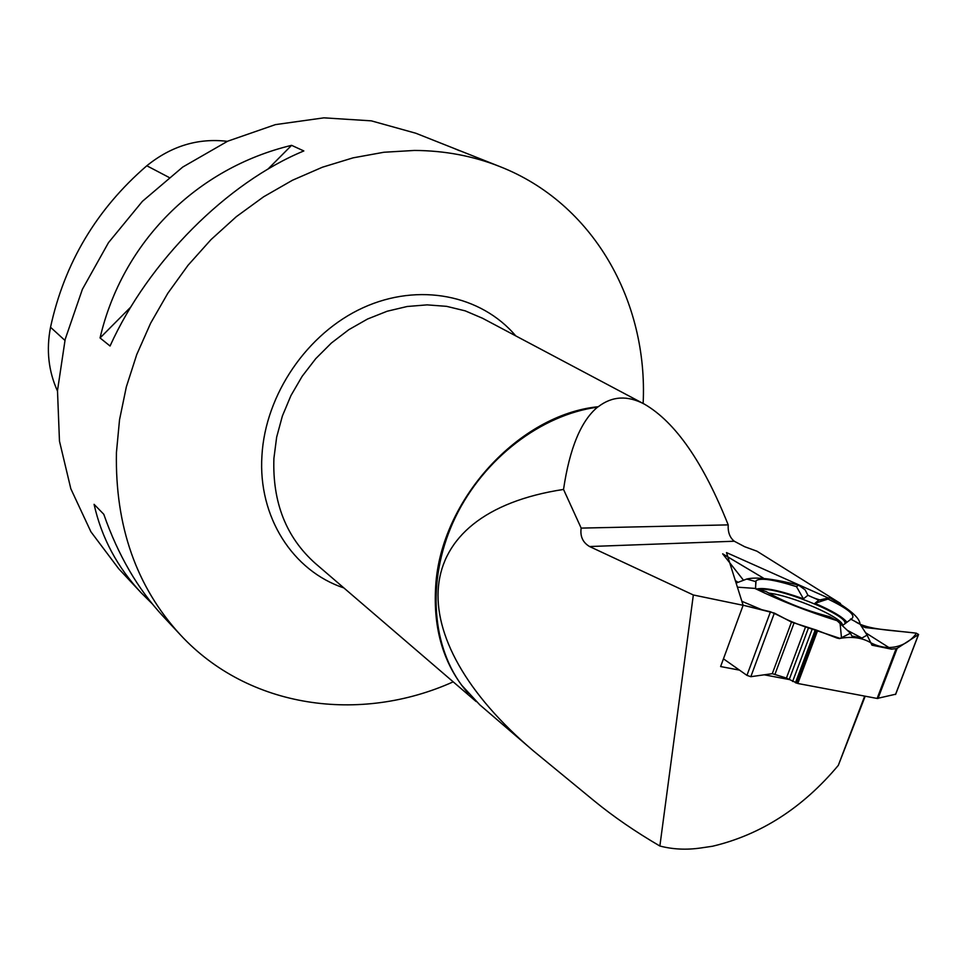 <?xml version="1.0" encoding="UTF-8"?>
<svg xmlns="http://www.w3.org/2000/svg" width="967" height="967" viewBox="0 0 967 967"><rect width="100%" height="100%" fill="white"/><g stroke="black" fill="none" stroke-linecap="round" stroke-linejoin="round"><path stroke-width="1.45" d="M895.599 694.233L877.129 698.452L797.811 683.488L786.437 678.06L772.282 673.673L750.827 676.695L746.947 675.377L723.461 658.829M877.129 698.452L896.143 648.627L891.441 649.147L871.968 645.182L867.097 635.126L861.899 638.075L851.903 636.032L850.428 633.252L839.598 638.607L837.108 638.099L816.317 630.073L791.477 622.083L774.374 613.09L750.827 676.695M746.947 675.377L770.469 611.773L743.115 605.221L774.374 613.09M736.117 583.077L746.766 579.04C756.073 576.719 773.346 578.75 798.573 585.12L805.148 589.894L807.941 595.285L818.819 600.156L829.553 597.775L828.018 599.057C847.854 608.678 855.819 615.169 851.927 618.517L842.366 625.661M743.526 580.273L722.675 553.825L763.289 578.036L722.663 553.849L743.526 580.273M737.35 581.808L735.355 580.659L737.35 581.808M861.15 625.903L865.489 627.607L916.124 633.143L918.59 634.461M895.502 694.487L918.457 634.582L897.158 648.337L878 698.5M896.143 648.627L897.158 648.337M760.086 589.894C773.721 585.059 850.15 615.544 844.783 623.836M843.043 625.166L842.088 625.395M830.375 635.488L839.598 638.607M741.87 601.305L761.73 609.681M850.428 633.252L840.105 623.534L841.471 637.688M840.105 623.534L837.084 620.693C807.554 611.47 780.139 600.712 754.828 588.395L737.41 587.162M746.766 579.04L755.771 581.614L755.602 588.613M837.084 620.693L829.529 616.68C805.523 610.455 784.455 602.115 766.335 591.671L754.828 588.395M847.285 630.291L861.899 638.075M846.874 622.156C842.668 616.958 832.019 610.685 814.915 603.335L828.018 599.057M818.819 600.156L814.915 603.335M755.771 581.614L756.085 580.744C760.28 577.553 773.745 579.523 796.494 586.655L803.432 598.803L807.941 595.285C813.452 597.993 818.505 599.782 823.086 600.64M803.432 598.803C780.369 590.607 764.837 587.32 756.835 588.963M796.494 586.655L798.573 585.12M891.441 649.147L865.489 632.684M829.553 597.775C849.534 609.017 859.905 617.961 859.989 624.017L867.097 635.126M850.464 619.001L859.989 624.017M865.199 696.204L838.304 765.381C802.767 807.82 760.86 834.763 712.582 846.234L700.99 847.95C686.606 850.053 672.899 849.413 659.869 846.016L693.339 594.983L743.127 605.294L720.62 666.553L739.501 670.131M864.679 696.095L838.304 765.381M789.701 679.632L764.232 674.809M828.284 598.005L726.495 552.592L743.127 605.294M840.166 604.423L840.528 603.468L833.965 600.543M840.528 603.468L756.956 551.202L744.687 546.73L734.279 541.23L589.58 546.536L693.339 594.983M589.58 546.536C582.787 542.499 579.982 536.347 581.167 528.103L563.531 489.435C405.886 513.417 397.667 636.032 533.699 751.141L479.85 704.883L461.622 685.156C430.388 642.729 427.172 575.546 455.53 516.994C483.899 458.479 541.206 414.686 597.521 407.167L598.295 406.708C612.196 396.059 627.595 395.213 644.481 404.182C675.389 422.132 703.299 462.359 728.199 524.876C727.8 532.213 729.831 537.664 734.279 541.23M533.699 751.141L594.173 800.857C613.477 816.668 635.379 831.717 659.869 846.016M643.14 403.469C648.192 301.366 593.375 203.106 499.746 166.529C473.129 155.977 444.711 150.622 414.505 150.441L383.899 152.254L353.064 157.851L322.446 167.206L292.469 180.237L263.616 196.797L236.323 216.681L210.999 239.623L188.045 265.272L167.823 293.267L150.634 323.183L136.746 354.563L126.326 386.921L119.533 419.763L116.427 452.604C115.049 526.072 136.347 586.776 180.285 634.727C248.483 708.569 359.978 723.775 453.209 681.844M499.746 166.529L415.822 133.241L371.316 120.851L323.921 117.841L275.414 124.622L227.692 141.194L182.727 167.061L142.415 201.329L108.485 242.644L82.388 289.302L65.176 339.332L57.488 390.644L59.471 441.121L70.833 488.77L90.922 531.802L118.687 568.717L141.122 592.747C117.212 567.133 101.535 537.664 94.077 504.327L103.771 514.263C118.01 555.034 137.785 589.048 163.097 616.305L180.285 634.727M110.045 346.017L100.06 337.942C122.386 241.955 196.712 168.101 291.599 145.34L303.831 150.949C227.197 182.606 148.338 261.428 110.045 346.017M453.342 148.12L459.543 150.731M152.29 603.867L141.122 592.747M227.366 141.339C198.15 137.858 171.292 145.993 146.815 165.768C96.567 209.186 64.463 263.024 50.526 327.257C46.15 349.885 48.459 371.123 57.464 390.994M291.599 145.34L267.847 169.213M130.908 306.914L100.06 337.942M728.199 524.876L581.167 528.103M597.521 407.167C580.949 420.935 569.611 448.35 563.531 489.435M770.469 611.773C782.363 616.777 784.684 619.557 803.855 626.386L840.057 638.389C852.193 636.226 862.54 637.749 871.086 642.934C894.499 654.792 911.954 640.565 916.39 633.18C894.1 630.303 867.085 630.013 855.13 621.467M817.635 630.557L797.811 683.488M772.282 673.673L791.477 622.083M774.99 674.204L794.028 623.062M786.437 678.06L805.523 626.954M789.265 679.354L808.509 627.861M792.626 681.481L812.316 628.828M795.466 682.787L815.314 629.747M796.457 683.125L816.317 630.073M768.813 593.146C791.913 595.551 843.151 617.744 842.571 625.298M468.258 693.412C443.768 665.199 432.926 629.372 435.706 585.917C440.831 499.903 519.049 414.444 598.295 406.708M644.481 404.182L482.521 318.252L465.2 310.854L446.609 306.346L427.112 304.871L407.143 306.503L387.151 311.241L367.569 319.013L348.857 329.662L331.451 342.971L315.762 358.636L302.151 376.308L290.934 395.588L282.376 416.028L276.659 437.132L273.903 458.443C272.38 502.393 286.172 537.362 315.278 563.362L476.127 701.534M146.815 165.768L168.959 177.384M50.526 327.257L64.922 340.396M343.841 587.9C292.928 571.074 257.911 517.043 261.936 455.711C265.321 394.536 307.313 333.095 363.072 307.736C418.844 282.267 481.143 294.995 515.786 335.9M755.578 586.8L756.085 580.744M918.553 634.545L895.611 694.439"/></g></svg>
